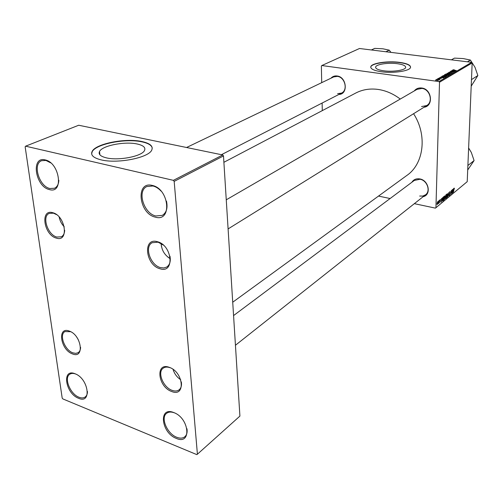 <?xml version="1.0" encoding="UTF-8"?>
<svg xmlns="http://www.w3.org/2000/svg" width="503" height="503" viewBox="0 0 503 503"><rect width="100%" height="100%" fill="white"/><g stroke="black" fill="none" stroke-linecap="round" stroke-linejoin="round"><path stroke-width="0.75" d="M75.085 373.773C88.641 378.583 92.068 404.481 78.506 398.25C65.308 393.434 61.573 368.007 75.085 373.773M75.714 374.037C73.363 373.151 71.401 373.207 69.823 374.213C63.617 377.696 70.162 394.075 78.965 397.225C81.429 398.206 83.479 398.143 85.12 397.049C86.654 395.93 87.434 394.082 87.478 391.497M173.824 412.586C189.499 418.194 191.844 445.488 176.27 438.377C161.048 432.769 158.269 405.996 173.824 412.586M174.415 412.844C171.227 411.649 168.624 411.806 166.612 413.321C160.3 417.672 167.141 433.768 176.723 437.258C180.049 438.559 182.752 438.39 184.834 436.749C186.783 435.013 187.493 432.341 186.971 428.732M152.29 185.437C169.429 188.839 172.315 222.471 155.295 217.126C138.702 213.618 135.301 180.81 152.29 185.437M161.117 191.146C158.596 188.43 155.886 186.707 152.975 185.978L146.92 186.519C136.778 190.775 143.751 213.536 155.811 215.982L162.331 215.366C166.524 212.694 167.901 207.934 166.462 201.093M45.22 159.923C59.813 162.765 63.969 194.202 49.363 189.568C35.191 186.619 30.67 155.911 45.22 159.923M50.702 162.878L45.962 160.451L41.655 160.69C32.324 163.802 39.089 186.387 49.872 188.512L54.525 188.248C57.166 186.959 58.612 184.299 58.851 180.263M106.334 157.841C118.651 160.954 142.305 156.244 144.55 150.41C145.763 147.536 143.342 145.405 137.294 144.021C125.09 141.154 102.21 145.562 99.519 151.485C98.217 154.27 100.493 156.389 106.334 157.841M101.059 159.847C117.388 164.022 148.882 157.728 151.768 150.026C153.346 146.203 150.108 143.38 142.06 141.569C125.932 137.822 95.79 143.594 92.131 151.447C90.395 155.113 93.369 157.911 101.059 159.847M152.246 148.058C151.673 145.285 148.291 143.229 142.091 141.884C125.964 138.13 95.828 143.908 92.168 151.768L91.647 153.924M383.613 70.785C392.579 72.105 405.022 70.269 405.625 67.591C405.921 65.836 403.199 64.541 397.452 63.705C388.567 62.454 376.389 64.221 375.659 66.918C375.301 68.628 377.948 69.917 383.613 70.785M381.312 71.74C393.189 73.501 409.725 71.061 410.498 67.515C410.876 65.183 407.254 63.472 399.634 62.372C387.888 60.737 371.818 63.064 370.83 66.629C370.334 68.88 373.823 70.583 381.312 71.74M410.586 67.138C410.121 65.069 406.468 63.548 399.627 62.592C387.888 60.951 371.818 63.277 370.83 66.849L370.73 67.264M411.888 182.249C413.642 179.483 416.27 178.376 419.772 178.917C428.852 180.25 431.605 194.925 423.168 196.679M419.653 196.044L422.809 196.063L425.525 194.812C430.926 191.077 427.135 180.319 420.011 179.257L414.296 180.445M330.955 78.217C332.571 76.431 334.614 75.683 337.073 75.978C346.756 76.877 348.403 94.382 338.896 94.445M337.607 93.69L341.518 93.099C348.227 90.207 344.995 77.053 337.362 76.381L333.671 76.915L186.556 147.505M414.221 90.968C416.119 88.647 418.609 87.66 421.696 88.006C431.882 88.956 433.838 106.183 423.96 107.265M421.558 106.554L426.695 105.567C433.473 101.933 429.958 89.157 421.942 88.427L417.006 89.358M355.602 93.124L355.891 92.973C362.657 89.503 370.114 88.333 378.269 89.452C386.046 90.634 393.377 93.835 400.256 99.053M52.765 212.712C65.585 215.718 69.156 242.591 56.305 238.095C43.805 235.02 39.957 208.682 52.765 212.712M56.562 214.636L53.481 213.171L49.212 213.404C41.655 216.334 47.678 234.901 56.808 237.045L61.322 236.8C63.403 235.668 64.529 233.493 64.686 230.267M69.282 331.075C81.593 335.048 84.8 359.186 72.47 353.898C60.461 349.899 56.99 326.183 69.282 331.075M70.672 331.691L64.906 331.59C58.876 334.69 64.786 350.22 72.941 352.867L75.802 353.389L78.191 352.666C79.725 351.628 80.524 349.849 80.593 347.34M169.348 367.372C183.62 372.025 185.833 397.527 171.636 391.479C157.741 386.813 155.169 361.77 169.348 367.372M169.957 367.68C167.26 366.744 165.015 366.907 163.224 368.165C157.024 372.101 163.192 387.411 172.108 390.359C174.918 391.378 177.251 391.202 179.112 389.838C181.13 388.159 181.866 385.512 181.332 381.903M157.426 241.717C172.422 245.288 174.906 273.921 159.992 268.747C145.417 265.119 142.531 237.083 157.426 241.717M163.242 245.011L158.087 242.182L152.183 242.704C144.116 246.621 150.366 265.169 160.495 267.609L163.827 267.973L166.732 267.036C169.807 264.918 170.882 261.296 169.957 256.159M439.044 200.565L438.937 203.237L438.817 202.797L438.402 203.633L439.044 200.565M439.547 200.15L439.49 200.703L439.547 200.15M443.382 196.987L443.872 196.585L443.476 200.433L442.829 200.904L442.539 199.766L443.382 196.987M444.671 195.881L445.18 196.981L444.231 199.792L443.891 198.572L444.671 195.881M447.374 193.649L447.877 194.749L446.934 197.541L446.601 196.327L447.374 193.649M449.965 191.524L450.418 192.322L449.94 191.951L449.594 192.819L450.198 193.969L449.537 195.378L449.286 194.567L449.739 194.868L450.028 194.133L449.424 192.989L449.965 191.524M454.448 188.587L454.253 189.103L454.127 188.493L453.442 192.152L453.731 189.386L454.152 188.072L454.266 188.55M439.515 82.234L435.938 207.714L467.218 181.665L472.166 62.944L439.515 82.234L438.974 81.574L471.663 62.328L472.166 62.944M453.48 188.669L452.593 192.856L452.505 189.474L452.687 190.266L453.48 188.669M452.172 189.744L451.939 193.397L451.417 190.889L450.921 194.246L451.317 190.448L451.845 192.951L452.172 189.744M448.657 192.643L448.997 195.849L448.72 193.089L447.833 196.811L448.657 192.643M445.935 194.887L446.582 194.347L446.192 198.176L445.551 198.647L445.425 196.396L445.935 194.887M442.426 197.78L441.521 202.061L441.401 198.616L441.603 199.421L442.426 197.78M440.691 200.037L440.288 199.817L440.043 200.408L440.502 201.25L439.955 202.382L439.748 201.829L440.138 201.967L440.332 201.451L439.874 200.584L440.301 199.477L440.509 199.999M438.371 201.118L438.314 201.672L438.371 201.118M437.585 201.716L437.975 202.432L437.233 204.646L436.994 203.809L437.585 201.716M378.52 196.076L390.114 198.528M414.346 203.665L435.403 208.129L435.938 207.714M471.663 62.328L359.482 48.502L321.838 65.535L321.373 66.012L321.713 82.655M322.127 103.04L322.285 110.622M437.151 79.078L439.911 79.474L439.194 79.474L439.295 79.795L437.151 79.078M437.685 78.77L438.371 78.757L437.685 78.77M441.722 76.418L442.231 76.123L445.746 76.802L443.156 77.198L441.722 76.418L441.709 76.821M443.024 75.626L445.256 75.5L446.897 76.11L444.482 76.355L443.024 75.626L443.017 75.953M445.872 73.972L448.091 73.847L449.732 74.444L447.33 74.695L445.865 74.287M448.588 72.388L450.386 72.25L449.022 72.451L449.305 72.734L452.461 72.847L450.751 73.111L451.901 72.904L451.65 72.665L448.582 72.69M454.159 69.735L453.379 69.93L456.353 70.571L453.637 70.2L452.996 69.829L454.152 69.86M321.838 65.535L438.974 81.574M452.335 70.244L455.504 71.074L451.31 70.841L452.562 70.841L453.153 70.495L452.335 70.244M450.965 71.042L454.611 71.596L450.763 71.564L453.549 72.218L450.066 71.564L453.913 71.589L450.965 71.042M447.268 73.193L451.531 73.407L447.89 73.212L450.311 74.123L447.268 73.193M444.407 74.859L445.092 74.463L448.594 75.129L446.758 75.538L444.394 75.104M440.71 77.009L443.916 77.877L439.641 77.632L441.54 77.273L440.71 77.009M439.804 78.172L438.956 78.55L441.301 78.657L438.805 78.657L438.427 78.298L439.804 78.223M436.447 79.487L437.138 79.48L436.447 79.487M435.567 79.964L438.421 80.335L435.56 80.216M174.176 181.382L197.409 454.209L239.912 416.094L223.489 155.93L174.176 181.382L173.384 180.344L222.741 154.968L223.489 155.93M222.741 154.968L78.707 125.241L25.615 146.178L25.15 146.832L62.19 398.055L62.818 398.904L196.818 454.618L197.409 454.209M25.615 146.178L173.384 180.344M413.573 113.716C427.531 135.056 423.859 163.959 406.808 175.478L232.726 302.215M453.14 70.816L453.153 70.495M454.379 70.885L453.027 70.885L454.379 70.885M449.519 74.614L449.531 74.199M449.104 74.243L446.224 74.111L447.544 74.595L449.104 74.243M445.08 74.784L445.092 74.463M448.003 75.154L446.475 75.243L447.991 75.469M446.501 74.872L444.809 74.978L446.501 74.872L446.488 75.217M446.689 76.274L446.702 75.859M446.274 75.903L443.382 75.771L444.702 76.261L446.274 75.903M441.527 77.594L441.54 77.273M442.778 77.682L441.389 77.676L442.778 77.682M445.149 77.141L442.231 76.123M444.602 77.255L445.155 76.827M443.357 77.217L444.608 77.104M442.231 76.443L443.363 77.091M437.975 80.392L435.868 80.059L437.968 80.549M452.889 191.53L453.146 190.291L452.694 190.662L452.731 192.366L452.889 191.53M452.75 190.216L453.146 190.291M449.424 193.221L450.034 193.347M449.355 195.221L449.72 195.29M446.733 197.383L447.11 197.459M447.481 196.352L447.463 194.032L446.771 196.227L447.01 197.088L447.481 196.352M445.796 198.094L446.192 198.176M446.067 197.874L446.186 196.679L445.526 197.868L445.62 198.207L446.067 197.874M445.777 196.598L446.186 196.679M446.236 196.233L446.368 194.938L445.595 196.264L445.708 196.623L446.236 196.233M445.966 194.856L446.368 194.938M444.017 199.628L444.407 199.71M444.784 198.597L444.759 196.258L444.061 198.471L444.306 199.339L444.784 198.597M441.823 200.703L442.08 199.44L441.615 199.823L441.659 201.558L441.823 200.703M441.684 199.351L442.08 199.44M443.08 200.351L443.476 200.433M443.35 200.125L443.652 197.176L442.709 199.647L442.885 200.452L443.35 200.125M443.262 197.101L443.652 197.176M443.112 197.295L443.432 197.358M439.792 202.237L440.119 202.3M437.39 204.243L437.648 202.017L437.39 204.243M76.739 337.192L78.191 339.487M371.346 49.967L374.748 48.382L382.934 48.804L389.234 50.155L390.938 52.381M385.883 51.759L389.234 50.155M59.159 216.994C59.876 220.767 61.58 224.042 64.271 226.828M173.057 369.372C174.403 373.773 176.962 377.244 180.747 379.778M161.174 243.527C161.57 250.167 164.613 255.216 170.297 258.68M170.297 258.8L167.876 257.102M161.432 246.407L161.067 243.471M467.413 61.806L470.412 60.058L474.995 67.283L477.85 75.544L471.676 79.493L471.5 78.908M451.398 59.832L454.473 58.115L463.282 58.581L470.412 60.058M477.85 75.544L471.198 86.17M468.192 165.273L474.09 160.551L467.702 170.02M468.62 147.976L471.336 152.491L474.09 160.551M449.424 193.165L449.845 193.253M445.381 198.44L445.777 198.522M445.469 196.818L445.916 196.906M442.621 200.678L443.068 200.772M439.874 200.647L440.232 200.722M355.891 92.973L223.892 162.293M375.659 67.71L375.659 66.918M92.168 151.768L92.131 151.447M99.908 154.836L99.519 151.485M446.224 74.111L446.218 74.45M443.382 75.771L443.369 76.116M442.024 76.619L442.018 76.946M450.084 191.876L449.732 191.806M447.01 197.088L446.626 197.013M447.463 194.032L447.136 193.963M444.306 199.339L443.916 199.257M444.759 196.258L444.432 196.195M437.321 204.275L437.006 204.212M221.414 154.698L341.568 93.074M233.568 315.57L414.359 180.401M235.442 345.259L427.468 193.278M417.081 89.314L226.262 199.81M429.002 104.134L228.098 228.922"/></g></svg>

